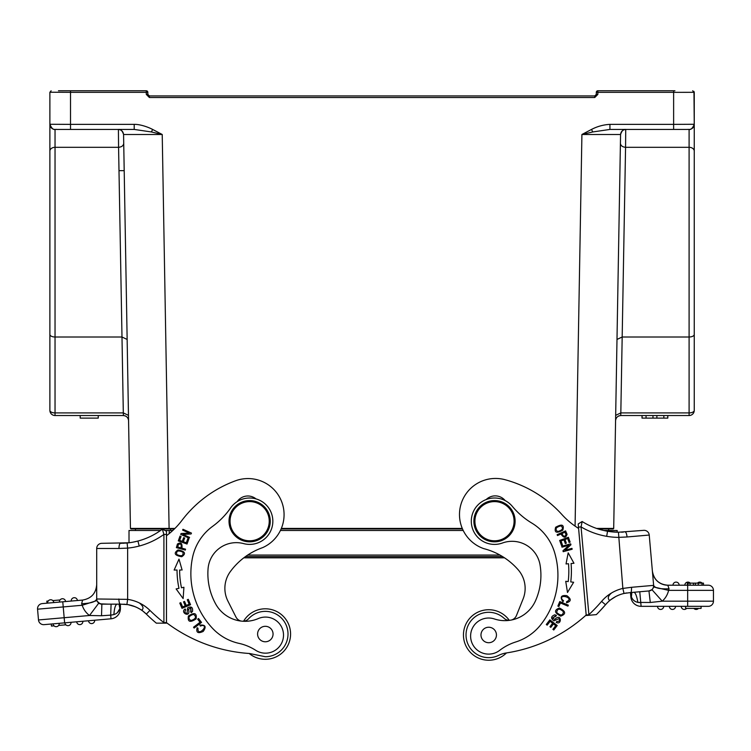 <?xml version="1.0" encoding="UTF-8"?>
<svg xmlns="http://www.w3.org/2000/svg" width="751" height="751" viewBox="0 0 751 751"><rect width="100%" height="100%" fill="white"/><g stroke="black" fill="none" stroke-linecap="round" stroke-linejoin="round"><path stroke-width="1.13" d="M49.895 92.223L70.51 92.335L70.51 124.366L49.885 124.272L49.885 92.317L49.885 365.014M49.885 334.467L49.885 410.375A5.154 5.154 150.5 0 0 55.039 415.528A5.154 5.154 180 0 1 49.885 410.375A5.154 2.535 0 0 0 55.039 412.909L123.314 412.909L123.408 415.528L55.039 415.528L55.039 337.002A5.154 2.535 180 0 1 49.885 334.467L49.885 151.101A5.154 3.783 0 0 1 55.039 147.309L55.039 337.002L121.991 337.002L123.314 412.909L128.468 415.359L127.135 338.757L127.144 339.452L121.991 337.002L118.574 147.309L118.414 129.435L118.996 129.435M694.253 365.014L694.253 156.752M617.425 314.641L615.67 415.359L620.824 412.909L620.73 415.528C617.697 415.885 615.98 417.575 615.576 420.598C615.98 417.575 617.697 415.885 620.73 415.528L689.099 415.528A5.154 5.154 -150.5 0 0 694.253 410.375A5.154 5.154 -150.5 0 1 689.099 415.528L689.099 412.909A5.154 2.535 0 0 0 694.253 410.375L694.253 92.232M609.934 129.435L625.714 129.435L609.934 129.435L592.727 131.96L591.516 129.435C597.327 126.403 603.466 124.713 609.934 124.366L609.934 129.435L673.628 129.435L673.628 124.366L694.253 124.272L694.253 151.101A5.154 3.783 180 0 0 689.099 147.309L625.564 147.309L625.724 129.435C622.692 129.782 620.974 131.472 620.57 134.495C620.974 131.472 622.692 129.782 625.724 129.435L689.099 129.435A5.154 5.154 0 0 0 694.253 124.272L693.962 91.406M170.252 528.939L169.097 528.939L170.261 528.432L170.252 528.939L166.44 528.939M608.676 528.939L613.698 528.432L613.21 528.939L598.096 528.939L613.182 528.939L608.676 528.939L608.676 530.488M462.485 528.939L281.127 528.939M463.207 530.488L280.414 530.488M581.077 526.902L582.147 521.513A69.59 69.59 0 0 0 607.54 531.239A68.548 68.548 0 0 0 618.439 532.224A68.548 68.548 0 0 1 617.181 532.206L617.181 530.488L603.785 530.488M174.42 528.939L159.559 528.939M130.965 528.939L169.106 528.939L169.097 528.432L130.449 528.432L130.965 528.939M172.786 530.488L165.013 530.488M160.545 530.488L129.012 530.488L129.012 542.776L101.864 543.32A5.154 5.154 0 0 0 96.701 548.474A5.154 5.154 0 0 1 101.864 543.32A5.154 5.154 0 0 0 96.701 548.474L96.701 598.988L127.632 599.364L126.9 604.461L120.413 604.142L128.046 604.649L135.264 606.752M118.498 129.435C120.639 129.059 122.329 130.749 123.568 134.495L162.225 134.495L152.631 129.435L151.411 131.96L134.204 129.435L69.223 129.435L118.414 129.435C121.446 129.782 123.164 131.472 123.568 134.495C123.164 131.472 121.446 129.782 118.414 129.435C121.446 129.782 123.164 131.472 123.568 134.495L130.449 528.432L131.106 528.939L174.927 528.432M118.527 141.836L118.574 147.309L55.039 147.309L55.039 129.435A5.154 5.154 0 0 1 49.885 124.272A5.154 5.154 0 0 0 55.039 129.435L70.51 129.435L70.51 124.366L134.204 124.366C139.733 124.206 147.656 126.825 152.631 129.435M69.223 90.768L97.574 90.768L69.223 90.768M98.24 418.11L80.197 418.11L80.197 415.528L98.24 415.528L98.24 418.11M128.562 420.598C128.158 417.575 126.44 415.885 123.408 415.528C126.44 415.885 128.158 417.575 128.562 420.598C128.158 417.575 126.44 415.885 123.408 415.528L123.314 412.909M169.097 528.432L162.225 134.495L151.411 131.96M133.453 129.435L134.204 129.435L134.204 124.366M674.924 90.768L597.852 90.768A1.549 1.549 89.1 0 0 596.763 91.218A1.549 1.549 60.9 0 1 597.852 90.768L597.852 92.335L596.313 92.317L596.313 94.382L596.313 92.871M687.447 92.335L682.847 92.335M675.881 92.345L674.924 92.335M597.852 90.768L673.628 90.768L673.628 92.335L677.017 92.345L694.253 92.317L692.657 90.768M667.733 415.528L667.808 418.11L667.808 415.528L663.837 415.528L663.837 418.11L642.011 418.11L642.011 415.528L642.011 418.11M663.837 415.528L646.048 415.528L646.048 418.11M646.048 415.528L642.105 415.528L642.105 418.11M667.733 418.11L663.837 418.11M656.872 415.528L656.872 418.11M652.966 415.528L652.966 418.11M591.516 129.435L581.912 134.495L620.57 134.495C620.974 131.472 622.692 129.782 625.724 129.435L624.682 129.435M592.727 131.96L581.912 134.495L575.078 526.113M613.698 528.432L620.57 134.495L613.698 528.432L596.576 528.432M618.627 415.979L620.73 415.528L620.824 412.909L625.564 147.309C622.476 147.008 620.758 145.713 620.41 143.432L620.41 143.525M620.824 412.909L689.099 412.909L689.099 337.002L622.147 337.002L616.993 339.452L615.67 415.359L617.425 314.5M597.852 94.401L594.764 97.499L149.374 97.499L149.374 95.921L594.764 95.921L596.313 94.382L597.852 94.401L597.862 92.335L673.628 92.335L673.628 124.366L609.934 124.366M147.834 92.852L147.834 92.317L146.285 92.335L146.285 94.401L149.374 97.499M594.764 97.499L594.764 95.921L149.374 95.921L147.834 94.382L147.834 93.03L147.75 94.382M596.313 92.852L596.313 92.317A1.549 1.549 -155.1 0 1 596.763 91.218M58.465 90.768L70.51 90.768L70.51 92.335L146.285 92.335L146.285 90.768A1.549 1.549 -89.1 0 1 147.374 91.218A1.549 1.549 150.9 0 1 147.834 92.317L147.834 92.871M70.51 90.768L146.285 90.768L70.51 90.768M124.197 170.674L119.484 170.674L124.197 170.674M135.462 530.488L135.462 528.939M622.053 129.435L619.406 129.435M243.24 621.265A7.735 7.735 0 0 0 248.572 618.758A22.68 22.68 0 0 1 288.009 634.041A22.68 22.68 0 0 1 265.328 656.721L249.501 653.501A154.65 154.65 0 0 1 166.487 622.654L166.487 535.726A77.325 77.325 0 0 0 181.892 520.452A118.564 118.564 0 0 1 235.589 480.762A36.086 36.086 0 0 1 283.287 507.15A36.086 36.086 0 0 1 262.662 547.62A67.975 67.975 0 0 0 230.36 571.567A28.35 28.35 0 0 0 227.919 601.11L235.955 617.031A7.735 7.735 0 0 0 241.184 621.086M64.877 622.832L71.035 622.288A3.088 3.088 -95 0 1 68.228 625.639A3.088 3.088 0 0 1 64.877 622.832L59.226 623.321A3.088 3.088 -95 0 1 56.419 626.672A3.088 3.088 0 0 1 53.068 623.865L51.265 624.015L51.443 626.071L54.025 625.846M58.625 625.442L65.844 624.813M94.664 620.223A3.088 3.088 -95 0 1 91.847 623.574A3.088 3.088 0 0 1 88.496 620.758M80.038 624.607A3.088 3.088 0 0 1 76.686 621.8L82.854 621.255A3.088 3.088 -95 0 1 80.038 624.607M59.226 623.321L53.068 623.865M112.237 604.142L101.864 604.142L101.526 615.745L89.51 615.501L98.775 603.119A5.154 5.154 0 0 1 96.954 600.556A5.154 5.154 0 0 0 98.775 603.119L101.864 604.142L120.413 604.142L120.413 608.526A10.307 10.307 0 0 1 111.007 618.796A10.307 10.307 135 0 0 120.413 608.526L120.413 604.142L116.996 604.142C115.401 604.771 114.359 608.263 113.88 614.59L110.688 615.163L111.082 604.142L110.688 615.163L113.88 614.59C117.015 613.595 119.005 611.577 119.86 608.526L119.015 604.142M48.233 600.997L46.881 601.119M47.06 603.175L47.566 603.128L47.031 603.175L47.191 601.091L47.632 603.119A3.088 3.088 85 0 1 50.439 599.767A3.088 3.088 0 0 1 53.79 602.584L59.442 602.086A3.088 3.088 85 0 1 62.249 598.735A3.088 3.088 0 0 1 65.6 601.551L59.442 602.086A3.088 3.088 0 0 1 62.249 598.735A3.088 3.088 0 0 0 59.442 602.086M58.334 600.115L57.245 600.209M49.453 602.959L50.167 602.903M52.589 602.687L53.068 602.649M60.042 599.965L52.823 600.593M50.439 599.767A3.088 3.088 0 0 0 47.632 603.119L53.79 602.584M71.251 601.053A3.088 3.088 85 0 1 74.058 597.702A3.088 3.088 0 0 1 77.409 600.518L75.87 600.65M96.701 585.292L96.701 584.663C95.959 593.421 91.256 598.556 82.591 600.068L81.652 603.729L82.591 600.068L62.774 601.795L63.225 606.93L62.774 601.795L42.234 603.597A5.154 5.154 0 0 0 37.55 609.183A5.154 5.154 0 0 1 42.234 603.597L47.022 603.175L46.844 601.119L47.041 603.175M51.265 624.015L44.074 624.644A5.154 5.154 0 0 1 38.498 619.96A5.154 5.154 0 0 0 44.074 624.644A5.154 5.154 0 0 1 38.498 619.96L37.55 609.183A5.154 5.154 0 0 1 42.234 603.597M118.846 598.988C119.033 602.377 119.559 604.095 120.413 604.142L101.864 604.142A5.154 5.154 0 0 1 96.701 598.988C95.762 601.786 90.749 603.363 81.652 603.729L82.216 605.268L96.954 600.556L96.701 598.988L96.954 600.556M90.327 602.678L95.452 601.035M44.074 624.644L111.007 618.796L110.688 615.144L101.526 615.745M243.549 621.246A25.262 25.262 0 0 1 290.581 634.041A25.262 25.262 0 0 1 249.201 653.483M190.698 611.83L190.82 607.963L191.233 612.638L190.716 611.858M192.509 611.483C193.026 607.287 191.402 606.066 187.637 607.822L187.102 613.314C184.859 613.257 184.408 612.103 185.722 609.84L185.178 608.995C179.423 612.516 191.289 618.711 188.473 609.183L190.838 607.934M191.233 612.647L192.509 611.474M202.179 625.489C209.266 625.32 197.156 637.515 198.02 628.287L197.128 627.723C195.945 632.577 197.964 633.816 203.192 631.431C206.572 626.747 205.464 624.635 199.86 625.085L200.32 626.062L202.179 625.489M190.876 620.57C187.647 618.082 188.539 615.998 193.551 614.318C196.809 616.881 195.917 618.965 190.876 620.57M196.095 618.908C197.034 613.051 194.462 612.084 188.398 615.998C187.459 621.912 190.022 622.879 196.095 618.908M177.687 547L178.447 544.419C180.972 543.433 181.77 544.578 180.869 547.883L177.668 547M176.363 547.61L185.309 550.089L185.563 549.178L181.92 548.174C182.418 543.245 180.935 541.856 177.452 544.015M177.433 544.006L176.382 547.62M188.82 539.058L187.788 538.683L186.314 542.785L183.338 541.715L184.671 538.026L183.648 537.66L182.315 541.349L179.639 540.391L181.057 536.449L180.024 536.073L178.297 540.908L187.027 544.043L188.82 539.058M175.471 570.037L177.039 570.028A89.435 89.435 0 0 0 178.963 588.324L176.119 588.925L183.131 598.575L183.92 587.273L181.489 587.789A86.863 86.863 0 0 1 179.62 570.028L181.038 570.028M182.108 570.018L178.991 559.138L174.138 570.037L177.039 570.028M176.776 554.501C176.063 550.84 178.118 550.061 182.944 552.163C183.61 555.89 181.554 556.669 176.776 554.501M181.723 556.744C186.351 553.562 185.112 551.3 178.015 549.967C173.35 553.187 174.589 555.449 181.723 556.744M189.534 537.369L182.878 534.383L191.064 533.97L191.458 533.097L182.991 529.286L182.624 530.112L189.271 533.097L181.094 533.51L180.7 534.383L189.158 538.195L189.534 537.369M188.276 599.336L187.271 599.758L189.139 604.208L186.22 605.428L184.539 601.42L183.535 601.842L185.215 605.85L182.596 606.949L180.803 602.668L179.789 603.091L181.986 608.329L190.547 604.743L188.276 599.336M198.536 618.514L197.673 619.171L200.029 622.25L193.523 627.226L194.152 628.052L201.521 622.41L198.536 618.514M256.007 498.899A12.889 12.889 0 0 0 237.194 501.63M249.642 541.828A20.615 20.615 0 0 1 229.017 521.203A20.615 20.615 0 0 1 249.642 500.588A20.615 20.615 0 0 1 270.257 521.203A20.615 20.615 0 0 1 249.642 541.828M269.233 521.203A19.592 19.592 0 0 1 249.642 540.795A19.592 19.592 0 0 1 230.05 521.203A19.592 19.592 0 0 1 249.642 501.612A19.592 19.592 0 0 1 269.233 521.203M265.319 626.306A7.735 7.735 0 0 1 273.054 634.041A7.735 7.735 0 0 1 265.319 641.776A7.735 7.735 0 0 1 257.593 634.041A7.735 7.735 0 0 1 265.319 626.306M243.653 543.611A28.35 28.35 0 0 0 208.065 568.789A62.68 62.68 0 0 0 215.706 604.02A33.504 33.504 0 0 0 258.316 618.561A18.043 18.043 0 0 1 283.512 634.999A18.043 18.043 0 0 1 255.734 650.319A51.547 51.547 0 0 0 239.015 643.372A51.547 51.547 0 0 1 212.683 628.474A79.69 79.69 0 0 1 192.519 557.552A51.547 51.547 0 0 1 212.636 526.329A77.325 77.325 0 0 0 230.595 507.967A23.197 23.197 0 0 1 272.838 521.034A23.197 23.197 0 0 1 243.653 543.611M230.36 571.567A28.35 28.35 0 0 0 227.919 601.11M255.734 650.319A18.043 18.043 0 0 0 283.512 634.999M119.625 603.391L120.094 606.207L120.254 604.142M117.456 612.591L119.86 608.526L120.094 606.207M123.08 543.264L124.018 543.226M125.727 543.114L130.909 542.513M132.993 542.156L137.902 541.049A69.59 69.59 0 0 0 162.347 529.164L166.487 531.22L166.487 534.421L163.906 534.421L162.357 529.145M137.902 541.049L139.217 546.033A73.711 73.711 0 0 1 127.632 548.117L127.126 542.982A68.548 68.548 0 0 0 137.902 541.049A68.548 68.548 0 0 1 127.126 542.982L120.413 543.32A5.154 1.446 -90 0 0 118.977 548.474L127.632 548.117L127.632 599.364A39.897 39.897 0 0 1 139.32 602.931C146.755 608.751 140.24 610.356 142.296 610.432L137.076 607.568A34.743 34.743 0 0 0 126.9 604.461A34.743 34.743 0 0 1 137.076 607.568L135.387 606.808M163.756 623.142L156.321 623.142A161.352 161.352 0 0 1 146.332 614.083A161.352 161.352 0 0 0 156.321 623.142A161.352 161.352 0 0 1 153.101 620.392A161.352 161.352 0 0 0 156.321 623.142L163.756 623.142L163.896 622.626L163.756 623.142L166.469 623.142L166.487 534.421M150.172 617.754L148.998 616.655M144.624 612.516L146.332 614.083A34.537 34.537 0 0 0 137.79 607.916M150.801 618.336L148.745 616.421A161.352 161.352 0 0 1 146.332 614.083L142.906 611.126M139.217 546.033A74.743 74.743 0 0 0 163.906 534.421L163.906 622.626L166.487 622.626L166.469 623.142M101.864 604.142L108.182 604.142L100.146 603.851M121.24 543.311L121.915 543.302M150.791 618.326L148.698 616.374M120.413 604.142L127.332 604.527M123.934 604.17L127.952 604.63M134.382 606.404L134.927 606.62M505.198 500.617A12.889 12.889 0 0 0 486.216 499.537M511.628 619.969A7.735 7.735 0 0 0 516.481 615.473L523.109 598.913A28.35 28.35 0 0 0 518.096 569.69A67.975 67.975 0 0 0 483.832 548.652A36.086 36.086 0 0 1 492.412 478.584A36.086 36.086 0 0 1 504.982 479.692A118.564 118.564 0 0 1 561.926 514.548A77.325 77.325 0 0 0 578.608 528.422L586.184 615.022A154.65 154.65 0 0 1 506.174 652.985A25.778 25.778 0 0 0 498.72 655.332A22.68 22.68 0 0 1 466.869 641.082A22.68 22.68 0 0 1 504.071 618.289A7.735 7.735 0 0 0 509.591 620.326M586.155 615.003L586.221 615.51L586.174 614.994L588.746 614.769L588.944 615.276L586.221 615.51L588.944 615.266L581.058 526.902L578.486 527.127L586.174 614.994M578.486 527.127L578.214 523.935L582.147 521.523M570.685 543.846L561.739 546.306L561.983 547.169L569.014 545.235L562.968 550.765L563.222 551.694L572.168 549.234L571.933 548.371L564.902 550.295L570.948 544.775L570.685 543.846M557.223 625.508L549.873 619.847L546.296 624.494L547.16 625.161L550.107 621.34L552.614 623.264L549.957 626.71L550.821 627.376L553.468 623.931L555.721 625.658L552.896 629.338L553.759 630.005L557.223 625.508M567.08 534.346L565.587 530.891L557.129 534.684L557.514 535.538L560.959 533.999C563.719 538.12 565.747 538.232 567.052 534.355M555.937 616.224L556.388 615.341L554.745 614.806C550.858 616.44 550.596 618.448 553.985 620.852L559.026 618.599C560.086 620.57 559.307 621.537 556.688 621.518L556.219 622.401C562.133 625.658 561.635 612.29 554.754 619.444L552.501 618.017M555.947 616.205L552.529 618.017L556.388 615.341M559.42 608.01C553.872 610.103 554.304 612.807 560.706 616.139C566.31 614.027 565.888 611.314 559.42 608.01M562.931 601.682L563.55 600.791L562.123 599.467C558.472 593.403 575.059 597.871 566.62 601.692L566.564 602.753C571.37 601.373 571.445 598.998 566.789 595.646C561.044 595.027 559.758 597.036 562.931 601.682M568.197 581.593L565.728 581.302L567.493 592.483L573.642 582.26L570.76 581.903A89.435 89.435 0 0 0 571.079 563.522L573.971 563.269L568.188 552.83L566.029 563.954L568.507 563.738A86.863 86.863 0 0 1 568.197 581.593M568.329 605.165L559.777 601.56L557.871 606.085L558.875 606.508L560.387 602.94L567.925 606.123L568.329 605.165M568.385 537.294L559.664 540.438L561.457 545.423L562.49 545.048L561.006 540.955L563.982 539.875L565.315 543.574L566.338 543.198L565.005 539.509L567.681 538.542L569.098 542.485L570.131 542.119L568.385 537.294M555.646 527.268C554.116 532.666 556.51 533.623 562.828 530.131C564.367 524.667 561.983 523.719 555.646 527.268M494.336 618.946A18.043 18.043 0 0 0 470.67 637.515A18.043 18.043 0 0 1 494.336 618.946A33.504 33.504 0 0 0 535.519 600.753A62.68 62.68 0 0 0 540.063 564.987A28.35 28.35 0 0 0 502.419 543.011A23.197 23.197 0 0 1 471.375 523.053A23.197 23.197 0 0 1 512.323 506.352A77.325 77.325 0 0 0 531.811 523.081A51.547 51.547 0 0 1 554.576 552.436A79.69 79.69 0 0 1 540.664 624.841A51.547 51.547 0 0 1 515.73 641.983A51.547 51.547 0 0 0 499.678 650.357A18.043 18.043 0 0 1 470.67 637.515M506.465 652.948A25.262 25.262 0 0 1 463.545 637.186A25.262 25.262 0 0 1 509.291 620.335M610.572 599.88L610.676 599.796A34.537 34.537 0 0 1 610.788 599.711L613.858 597.608A34.537 34.537 0 0 0 605.513 604.733A161.352 161.352 0 0 1 596.35 614.618L595.75 614.675M612.647 598.387L613.858 597.608A34.537 34.537 0 0 0 605.513 604.733A161.352 161.352 0 0 1 596.35 614.618L588.944 615.266M567.127 563.86L566.029 563.954M572.684 563.381L571.079 563.513M596.116 614.647L596.35 614.618A161.352 161.352 0 0 0 599.317 611.596L607.475 602.612M473.956 522.996A20.615 20.615 0 0 1 492.703 500.664A20.615 20.615 0 0 1 515.036 519.41A20.615 20.615 0 0 1 496.298 541.743A20.615 20.615 0 0 1 473.956 522.996M488.037 627.273A7.735 7.735 0 0 1 496.411 634.304A7.735 7.735 0 0 1 489.389 642.687A7.735 7.735 0 0 1 481.006 635.656A7.735 7.735 0 0 1 488.037 627.273M624.025 593.45L622.851 588.427L631.582 587.291C631.507 591.366 631.131 593.121 630.465 592.567L630.84 596.932L630.455 592.567L624.025 593.45A34.743 34.743 0 0 0 614.158 597.43L613.501 597.834M608.883 601.288A34.537 34.537 0 0 0 608.704 601.448L607.202 602.875A34.537 34.537 0 0 0 607.08 603.006L605.513 604.733L601.589 601.391A39.69 39.69 0 0 1 622.851 588.427L618.439 532.224L643.645 530.356A5.154 5.154 0 0 1 649.23 535.041L653.633 585.367A5.154 5.154 0 0 1 648.948 590.953L651.934 589.657L650.629 590.502M581.058 526.902A74.743 74.743 0 0 0 606.677 536.317A73.711 73.711 0 0 0 618.383 537.378L627.047 536.974A5.154 1.446 85 0 0 626.447 533.801M606.677 536.317L607.54 531.239L617.303 532.206M564.977 532.196L566.029 534.674C564.714 537.049 563.363 536.674 561.955 533.548L564.987 532.196M563.447 611.718C562.893 615.754 560.64 616.017 556.698 612.497C557.308 608.404 559.561 608.141 563.447 611.718M560.903 525.841C563.776 528.206 562.687 530.122 557.627 531.577C554.745 529.126 555.834 527.221 560.903 525.841M474.989 522.912A19.592 19.592 0 0 1 492.787 501.687A19.592 19.592 0 0 1 514.013 519.495A19.592 19.592 0 0 1 496.204 540.72A19.592 19.592 0 0 1 474.989 522.912M623.724 593.525L626.663 592.933M623.734 593.515L622.983 593.712A34.743 34.743 0 0 0 617.829 595.534A34.743 34.743 0 0 1 622.983 593.712M618.064 595.43L615.773 596.529M616.749 596.031L616.214 596.294M630.493 592.567L648.948 590.953L650.291 602.48L637.89 602.405C636.745 595.909 635.412 592.539 633.863 592.267L635.196 592.154M652.412 571.464L652.384 571.089A15.461 15.461 0 0 0 667.789 585.207L669.038 588.775L667.789 585.207C659.021 584.456 653.886 579.753 652.384 571.089A15.461 15.461 0 0 0 667.789 585.207L708.296 585.207A5.154 5.154 0 0 1 713.45 590.361A5.154 5.154 0 0 0 708.296 585.207A5.154 5.154 0 0 1 713.45 590.361L713.45 601.185A5.154 5.154 0 0 1 708.296 606.339L701.077 606.339L701.077 608.404L685.616 608.404L685.616 606.339M625.161 531.971A5.154 1.446 85 0 1 627.047 536.974L649.23 535.041M648.93 590.953L641.438 591.61M653.52 586.953L653.633 585.367C654.797 588.071 659.932 589.206 669.038 588.775L668.606 590.361L653.52 586.953M631.215 592.501L631.403 596.876L630.953 594.595M630.962 594.585L630.624 592.548M631.835 592.445L631.394 596.876C632.436 599.805 634.604 601.645 637.89 602.386C634.717 601.664 632.558 599.833 631.394 596.876L630.84 596.932A10.307 10.307 0 0 0 641.11 606.339A10.307 10.307 0 0 1 630.84 596.932M638.237 591.882L639.768 591.75L641.11 606.339L708.296 606.339A5.154 5.154 0 0 0 713.45 601.185L713.45 590.361L687.672 590.361L687.672 585.207M637.89 602.405L641.11 602.687M651.934 589.657L662.241 601.185L650.291 602.48M702.025 583.142L702.025 585.207L703.471 585.207L703.471 583.142L695.407 583.142L695.407 585.207M687.353 585.207L688.057 585.207L688.066 583.142L687.353 583.142L687.353 585.207L687.353 583.142L687.353 585.207L687.353 583.142L690.066 583.142L690.066 585.207L693.464 585.207L693.464 583.142L690.066 583.142M672.98 585.207A3.088 3.088 90 0 1 676.078 582.109A3.088 3.088 90 0 0 672.98 585.207L674.529 585.207M623.649 593.543L621.518 594.135M619.688 594.764L617.763 595.562M611.521 592.999C604.686 598.857 611.126 600.706 609.258 600.669L615.839 596.491M698.27 585.207L698.27 583.142M695.398 583.142L693.464 583.142M703.471 583.142L702.964 583.142L703.471 583.142L703.471 585.207M701.058 583.142L700.167 583.142M699.791 582.109A3.088 3.088 0 0 1 702.091 583.142A3.088 3.088 0 0 0 699.791 582.109A3.088 3.088 90 0 0 697.482 583.142A3.088 3.088 90 0 1 699.791 582.109M687.935 582.109A3.088 3.088 0 0 1 690.235 583.142A3.088 3.088 0 0 0 687.935 582.109A3.088 3.088 90 0 0 684.837 585.207A3.088 3.088 90 0 1 687.935 582.109M676.078 582.109A3.088 3.088 0 0 1 679.167 585.207A3.088 3.088 0 0 0 676.078 582.109M610.826 599.692L612.384 598.556A34.537 34.537 0 0 1 612.581 598.425M663.706 606.339A3.088 3.088 -90 0 1 660.608 609.437A3.088 3.088 0 0 1 657.519 606.339M675.562 606.339A3.088 3.088 -90 0 1 672.464 609.437A3.088 3.088 0 0 1 669.376 606.339M686.63 608.404A3.088 3.088 -90 0 1 684.321 609.437A3.088 3.088 0 0 1 681.232 606.339M698.486 608.404A3.088 3.088 -90 0 1 696.177 609.437A3.088 3.088 0 0 1 693.877 608.404M281.343 528.432L462.269 528.432M694.253 334.467A5.154 2.535 180 0 1 689.099 337.002L689.099 129.435M146.285 94.401L147.834 94.382M123.727 143.432C123.389 145.713 121.671 147.008 118.574 147.309M49.885 410.375A5.154 5.154 150.5 0 0 55.039 415.528M170.515 528.939L170.515 530.488M169.228 533.585L169.228 530.488M247.68 555.064L499.95 555.064M245.521 556.547L502.503 556.547M38.498 619.96L64.173 617.716L63.225 606.93L37.55 609.183M63.225 606.93L82.216 605.268A20.615 20.615 0 0 0 89.51 615.501L64.173 617.716L64.624 622.851M163.906 622.626A156.189 156.189 0 0 1 149.947 610.413A39.69 39.69 0 0 0 139.32 602.931M144.614 612.506L146.332 614.083L149.947 610.413M118.977 548.474L96.701 548.474M119.86 608.526L120.413 608.526A10.307 10.307 0 0 1 111.007 618.796M156.321 623.142A161.352 161.352 0 0 1 153.101 620.392M601.589 601.391A156.189 156.189 0 0 1 588.746 614.769M631.582 587.291L653.633 585.367C653.605 588.512 652.037 590.37 648.948 590.953L639.768 591.75M667.789 585.207C659.021 584.456 653.886 579.753 652.384 571.089L652.384 571.079M618.439 532.224A68.548 68.548 0 0 1 617.181 532.206M662.241 601.185A20.615 20.615 0 0 0 668.606 590.361L687.672 590.361L687.672 601.185L662.241 601.185M687.672 606.339L687.672 601.185L713.45 601.185M56.532 129.435C55.358 128.89 52.964 131.688 49.885 124.272L49.895 124.441M123.408 415.528L125.53 415.979M620.57 134.495C621.809 130.749 623.499 129.059 625.639 129.435M620.73 415.528L618.852 415.885M689.991 129.35C692.638 128.684 694.055 126.994 694.253 124.272C691.249 131.688 688.639 128.89 687.747 129.435M51.115 90.805L49.885 92.317M504.484 557.815L243.822 557.815M88.393 603.241L88.881 603.137M133.594 606.113L137.076 607.568M140.625 609.54L138.672 608.385M97.283 601.363L100.136 603.851M148.745 616.421L150.754 618.289M138.944 608.535L140.597 609.53M133.265 606.001L133.913 606.226M135.415 606.817L136.795 607.437M601.382 609.399L603.306 607.259L601.382 609.39M610.657 599.814L608.901 601.269M623.386 532.102L621.443 532.196M618.42 532.224L609.145 531.492M626.578 592.952L623.349 593.609M638.603 591.854L637.693 591.929L638.603 591.854M655.632 587.423L660.317 588.484M609.286 600.931L610.394 600.021"/></g></svg>
